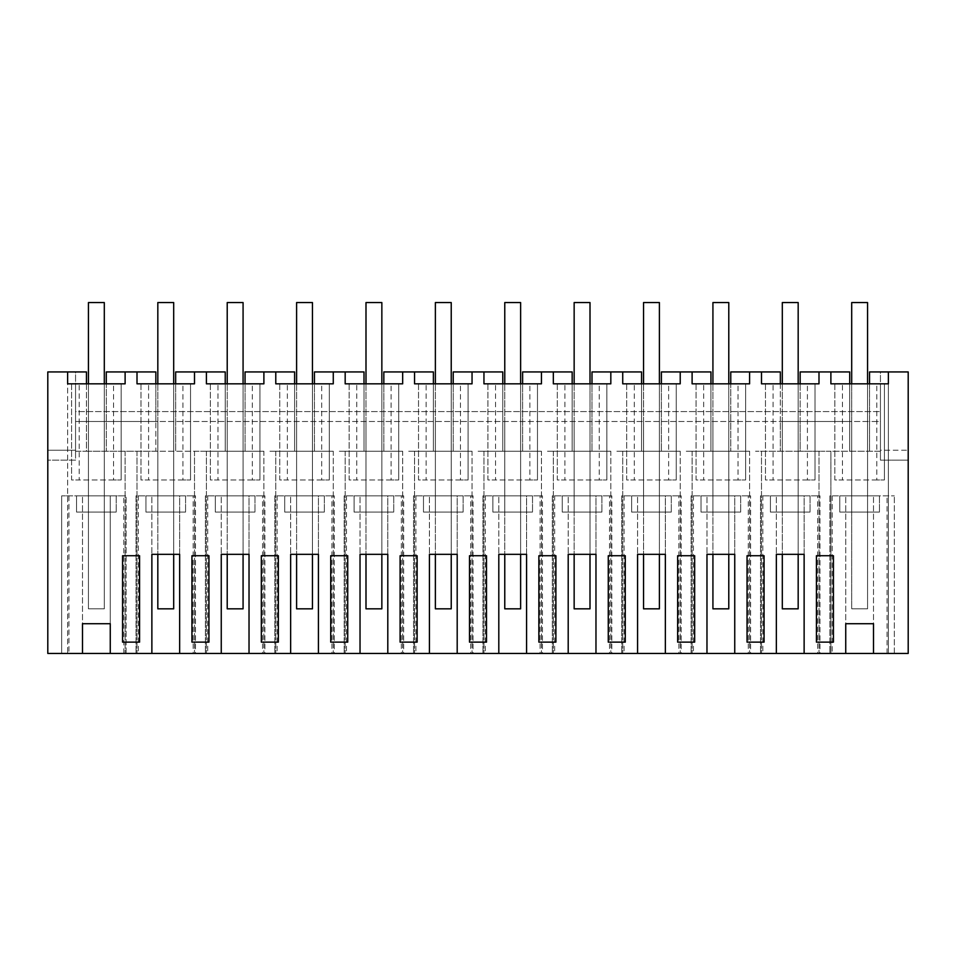 <?xml version="1.0" encoding="UTF-8"?>
<svg xmlns="http://www.w3.org/2000/svg" width="956" height="956" viewBox="0 0 956 956"><rect width="100%" height="100%" fill="white"/><g stroke="black" fill="none" stroke-linecap="round" stroke-linejoin="round"><path stroke-width="0.72" stroke-dasharray="4.78 3.58" d="M86.458 383.834L86.458 421.5L155.84 421.5L155.84 451.232L86.458 451.232L86.458 371.932L75.56 371.932L75.56 451.232L200.449 451.232L155.84 451.232L155.84 371.932L125.117 371.932L125.117 383.834L75.56 383.834L75.56 460.159L47.8 460.159L47.8 371.932L67.625 371.932L67.625 653.45L47.8 653.45L47.8 371.932L67.625 371.932L67.625 653.45L908.2 653.45L908.2 371.932L894.326 371.932L908.2 371.932L908.2 460.159L908.2 371.932L880.44 371.932L880.44 451.232L824.932 451.232L830.884 451.232L830.884 653.45L830.884 451.232L880.44 451.232L880.44 371.932L869.542 371.932L869.542 451.232L869.542 421.5L880.44 421.5L880.44 383.834L830.884 383.834L830.884 371.932L800.16 371.932L800.16 451.232L755.551 451.232L824.932 451.232L800.16 451.232L800.16 421.5L851.7 421.5L851.7 512.093L867.558 512.093L851.7 512.093L851.7 421.5L880.44 421.5L880.44 450.24L908.2 450.24L880.44 450.24L880.44 460.159L908.2 460.159L880.44 460.159L880.44 383.834L888.375 383.834L888.375 371.932L888.375 653.45L888.375 371.932L894.326 371.932L888.375 371.932M110.263 653.45L126.108 653.45L126.108 495.841L126.108 653.45L110.263 653.45L110.263 495.841L61.674 495.841L68.952 495.841L68.952 653.45L61.674 653.45L61.674 495.841L61.674 653.45L82.491 653.45L68.952 653.45M873.509 653.45L894.326 653.45L873.509 653.45L873.509 495.841L829.892 495.841L829.892 653.45L829.892 495.841L832.21 495.841L832.21 653.45L829.892 653.45L845.737 653.45L832.21 653.45M776.356 653.45L776.356 495.841L776.356 554.325L804.127 554.325L804.127 495.841L819.985 495.841L817.655 495.841L817.655 653.45L819.985 653.45L819.985 495.841L819.985 653.45L804.127 653.45L804.127 495.841L760.51 495.841L760.51 653.45L760.51 495.841L762.828 495.841L762.828 653.45L760.51 653.45L776.356 653.45L762.828 653.45M817.655 653.45L804.127 653.45M706.974 653.45L706.974 495.841L706.974 554.325L734.746 554.325L734.746 495.841L750.591 495.841L748.273 495.841L748.273 653.45L750.591 653.45L750.591 495.841L750.591 653.45L734.746 653.45L734.746 495.841L691.116 495.841L691.116 653.45L691.116 495.841L693.435 495.841L693.435 653.45L691.116 653.45L706.974 653.45L693.435 653.45M748.273 653.45L734.746 653.45M637.58 653.45L637.58 495.841L637.58 554.325L665.352 554.325L665.352 495.841L681.21 495.841L678.88 495.841L678.88 653.45L681.21 653.45L681.21 495.841L681.21 653.45L665.352 653.45L665.352 495.841L621.735 495.841L621.735 653.45L621.735 495.841L624.053 495.841L624.053 653.45L621.735 653.45L637.58 653.45L624.053 653.45M678.88 653.45L665.352 653.45M568.199 653.45L568.199 495.841L568.199 554.325L595.97 554.325L595.97 495.841L611.816 495.841L609.498 495.841L609.498 653.45L611.816 653.45L611.816 495.841L611.816 653.45L595.97 653.45L595.97 495.841L552.341 495.841L552.341 653.45L552.341 495.841L554.659 495.841L554.659 653.45L552.341 653.45L568.199 653.45L554.659 653.45M609.498 653.45L595.97 653.45M498.805 653.45L498.805 495.841L498.805 554.325L526.577 554.325L526.577 495.841L542.434 495.841L540.104 495.841L540.104 653.45L542.434 653.45L542.434 495.841L542.434 653.45L526.577 653.45L526.577 495.841L482.959 495.841L482.959 653.45L482.959 495.841L485.278 495.841L485.278 653.45L482.959 653.45L498.805 653.45L485.278 653.45M540.104 653.45L526.577 653.45M429.423 653.45L429.423 495.841L429.423 554.325L457.195 554.325L457.195 495.841L473.041 495.841L470.722 495.841L470.722 653.45L473.041 653.45L473.041 495.841L473.041 653.45L457.195 653.45L457.195 495.841L413.566 495.841L413.566 653.45L413.566 495.841L415.896 495.841L415.896 653.45L413.566 653.45L429.423 653.45L415.896 653.45M470.722 653.45L457.195 653.45M360.03 653.45L360.03 495.841L360.03 554.325L387.801 554.325L387.801 495.841L403.659 495.841L401.341 495.841L401.341 653.45L403.659 653.45L403.659 495.841L403.659 653.45L387.801 653.45L387.801 495.841L344.184 495.841L344.184 653.45L344.184 495.841L346.502 495.841L346.502 653.45L344.184 653.45L360.03 653.45L346.502 653.45M401.341 653.45L387.801 653.45M290.648 653.45L290.648 495.841L290.648 554.325L318.42 554.325L318.42 495.841L334.265 495.841L331.947 495.841L331.947 653.45L334.265 653.45L334.265 495.841L334.265 653.45L318.42 653.45L318.42 495.841L274.79 495.841L274.79 653.45L274.79 495.841L277.121 495.841L277.121 653.45L274.79 653.45L290.648 653.45L277.121 653.45M331.947 653.45L318.42 653.45M221.254 653.45L221.254 495.841L221.254 554.325L249.026 554.325L249.026 495.841L264.884 495.841L262.565 495.841L262.565 653.45L264.884 653.45L264.884 495.841L264.884 653.45L249.026 653.45L249.026 495.841L205.409 495.841L205.409 653.45L205.409 495.841L207.727 495.841L207.727 653.45L205.409 653.45L221.254 653.45L207.727 653.45M262.565 653.45L249.026 653.45M151.873 653.45L151.873 495.841L151.873 554.325L179.644 554.325L179.644 495.841L195.49 495.841L193.172 495.841L193.172 653.45L195.49 653.45L195.49 495.841L195.49 653.45L179.644 653.45L179.644 495.841L136.015 495.841L136.015 653.45L136.015 495.841L138.345 495.841L138.345 653.45L136.015 653.45L151.873 653.45L138.345 653.45M193.172 653.45L179.644 653.45M75.56 371.932L67.625 371.932L67.625 383.834L75.56 383.834L75.56 411.582L880.44 411.582L75.56 411.582L75.56 421.5L86.458 421.5L86.458 451.232L75.56 451.232L75.56 371.932M125.117 451.232L125.117 653.45L125.117 451.232M82.491 653.45L82.491 495.841L82.491 623.718L110.263 623.718L110.263 495.841L126.108 495.841L68.952 495.841M123.79 653.45L123.79 495.841M155.84 383.834L155.84 421.5L200.449 421.5L75.56 421.5L75.56 450.24L47.8 450.24L75.56 450.24L75.56 460.159L47.8 460.159L47.8 371.932L67.625 371.932M137.007 451.232L137.007 653.45L137.007 451.232M749.6 451.232L686.157 451.232L749.6 451.232L749.6 653.45L749.6 451.232M680.218 451.232L616.775 451.232L680.218 451.232L680.218 653.45L680.218 451.232M610.824 451.232L547.382 451.232L610.824 451.232L610.824 653.45L610.824 451.232M541.443 451.232L478 451.232L541.443 451.232L541.443 653.45L541.443 451.232M472.049 451.232L408.618 451.232L472.049 451.232L472.049 653.45L472.049 451.232M402.667 451.232L339.225 451.232L402.667 451.232L402.667 653.45L402.667 451.232M333.274 451.232L269.843 451.232L333.274 451.232L333.274 653.45L333.274 451.232M263.892 451.232L200.449 451.232L263.892 451.232L263.892 653.45L263.892 451.232M125.117 371.932L137.007 371.932L137.007 383.834L194.498 383.834L194.498 371.932L206.4 371.932L206.4 383.834L263.892 383.834L263.892 371.932L275.782 371.932L275.782 383.834L333.274 383.834L333.274 371.932L345.176 371.932L345.176 383.834L402.667 383.834L402.667 371.932L414.557 371.932L414.557 383.834L472.049 383.834L472.049 371.932L483.951 371.932L483.951 383.834L541.443 383.834L541.443 371.932L553.333 371.932L553.333 383.834L610.824 383.834L610.824 371.932L622.726 371.932L622.726 383.834L680.218 383.834L680.218 371.932L692.108 371.932L692.108 383.834L749.6 383.834L749.6 371.932L761.502 371.932L761.502 383.834L818.993 383.834L818.993 371.932L830.884 371.932M113.537 383.834L71.592 383.834L71.592 479.984L121.149 479.984L113.537 479.984L113.537 383.834L71.592 383.834L71.592 479.984L79.205 479.984L79.205 383.834M104.3 383.834L88.442 383.834L104.3 383.834L104.3 512.093L88.442 512.093L104.3 512.093L88.442 512.093L88.442 383.834L88.442 512.093L88.442 421.5L88.442 512.093L104.3 512.093L104.3 383.834L104.3 608.841L88.442 608.841L104.3 608.841L104.3 302.55L88.442 302.55L88.442 608.841L88.442 383.834M131.068 642.133L122.559 642.133L122.559 555.723L139.576 555.723L139.576 642.133L131.068 642.133M116.202 495.841L76.552 495.841L116.202 495.841L76.552 495.841L76.552 512.093L116.202 512.093L76.552 512.093L76.552 495.841L76.552 512.093L116.202 512.093L76.552 512.093L76.552 495.841L116.202 495.841L116.202 512.093L116.202 495.841M780.335 383.834L780.335 421.5L200.449 421.5L869.542 421.5L869.542 383.834M749.6 371.932L780.335 371.932L780.335 451.232L780.335 421.5L800.16 421.5L800.16 383.834M137.007 371.932L106.283 371.932L106.283 451.232L106.283 383.834M121.149 383.834L121.149 479.984L121.149 383.834M113.537 479.984L79.205 479.984M104.3 421.5L104.3 512.093L104.3 421.5M157.824 421.5L157.824 512.093L173.693 512.093L157.824 512.093L157.824 421.5M173.693 421.5L173.693 512.093L157.824 512.093L173.693 512.093L173.693 421.5M227.217 421.5L227.217 512.093L243.075 512.093L227.217 512.093L227.217 421.5M243.075 421.5L243.075 512.093L227.217 512.093L243.075 512.093L243.075 421.5M296.599 421.5L296.599 512.093L312.457 512.093L296.599 512.093L296.599 421.5M312.457 421.5L312.457 512.093L296.599 512.093L312.457 512.093L312.457 421.5M365.993 421.5L365.993 512.093L381.85 512.093L365.993 512.093L365.993 421.5M381.85 421.5L381.85 512.093L365.993 512.093L381.85 512.093L381.85 421.5M435.374 421.5L435.374 512.093L451.232 512.093L435.374 512.093L435.374 421.5M451.232 421.5L451.232 512.093L435.374 512.093L451.232 512.093L451.232 421.5M504.768 421.5L504.768 512.093L520.626 512.093L504.768 512.093L504.768 421.5M520.626 421.5L520.626 512.093L504.768 512.093L520.626 512.093L520.626 421.5M574.15 421.5L574.15 512.093L590.007 512.093L574.15 512.093L574.15 421.5M590.007 421.5L590.007 512.093L574.15 512.093L590.007 512.093L590.007 421.5M643.543 421.5L643.543 512.093L659.401 512.093L643.543 512.093L643.543 421.5M659.401 421.5L659.401 512.093L643.543 512.093L659.401 512.093L659.401 421.5M712.925 421.5L712.925 512.093L728.783 512.093L712.925 512.093L712.925 421.5M728.783 421.5L728.783 512.093L712.925 512.093L728.783 512.093L728.783 421.5M782.307 421.5L782.307 512.093L798.176 512.093L782.307 512.093L782.307 421.5M798.176 421.5L798.176 512.093L782.307 512.093L798.176 512.093L798.176 421.5M867.558 421.5L867.558 512.093L851.7 512.093L867.558 512.093L867.558 421.5M818.993 451.232L818.993 653.45L818.993 451.232M849.717 383.834L849.717 451.232L849.717 371.932L818.993 371.932M845.737 653.45L845.737 495.841L845.737 623.718L873.509 623.718L873.509 495.841L894.326 495.841L832.21 495.841M894.326 653.45L894.326 495.841L894.326 653.45M887.048 653.45L887.048 495.841M876.795 383.834L834.851 383.834L834.851 479.984L884.408 479.984L876.795 479.984L876.795 383.834L834.851 383.834L834.851 479.984L842.463 479.984L842.463 383.834M867.558 383.834L851.7 383.834L867.558 383.834L867.558 608.841L851.7 608.841L867.558 608.841L867.558 302.55L851.7 302.55L851.7 608.841L851.7 383.834M833.441 555.723L816.424 555.723L816.424 642.133L833.441 642.133L833.441 555.723M879.448 495.841L839.798 495.841L879.448 495.841L839.798 495.841L839.798 512.093L879.448 512.093L839.798 512.093L839.798 495.841L839.798 512.093L879.448 512.093L839.798 512.093L839.798 495.841L879.448 495.841L879.448 512.093L879.448 495.841M884.408 383.834L884.408 479.984L884.408 383.834M876.795 479.984L842.463 479.984M194.498 451.232L194.498 653.45L194.498 451.232M206.4 451.232L206.4 653.45L206.4 451.232M225.234 383.834L225.234 451.232L225.234 371.932L175.665 371.932L175.665 451.232L175.665 383.834M193.172 495.841L138.345 495.841M194.498 371.932L206.4 371.932M182.931 383.834L140.974 383.834L140.974 479.984L190.543 479.984L182.931 479.984L182.931 383.834L140.974 383.834L140.974 479.984L148.586 479.984L148.586 383.834M173.693 383.834L157.824 383.834L173.693 383.834L173.693 554.325M200.449 642.133L191.941 642.133L191.941 555.723L208.958 555.723L208.958 642.133L200.449 642.133M185.584 495.841L145.933 495.841L185.584 495.841L145.933 495.841L145.933 512.093L185.584 512.093L145.933 512.093L145.933 495.841L145.933 512.093L185.584 512.093L145.933 512.093L145.933 495.841L185.584 495.841L185.584 512.093L185.584 495.841M190.543 383.834L190.543 479.984L190.543 383.834M182.931 479.984L148.586 479.984M157.824 383.834L157.824 554.325M275.782 451.232L275.782 653.45L275.782 451.232M294.615 383.834L294.615 451.232L294.615 371.932L245.059 371.932L245.059 451.232L245.059 383.834M262.565 495.841L207.727 495.841M263.892 371.932L275.782 371.932M252.312 383.834L210.368 383.834L210.368 479.984L259.924 479.984L252.312 479.984L252.312 383.834L210.368 383.834L210.368 479.984L217.98 479.984L217.98 383.834M243.075 383.834L227.217 383.834L243.075 383.834L243.075 554.325M269.843 642.133L261.335 642.133L261.335 555.723L278.351 555.723L278.351 642.133L269.843 642.133M254.965 495.841L215.315 495.841L254.965 495.841L215.315 495.841L215.315 512.093L254.965 512.093L215.315 512.093L215.315 495.841L215.315 512.093L254.965 512.093L215.315 512.093L215.315 495.841L254.965 495.841L254.965 512.093L254.965 495.841M259.924 383.834L259.924 479.984L259.924 383.834M252.312 479.984L217.98 479.984M227.217 383.834L227.217 554.325M345.176 451.232L345.176 653.45L345.176 451.232M364.009 383.834L364.009 451.232L364.009 371.932L314.44 371.932L314.44 451.232L314.44 383.834M331.947 495.841L277.121 495.841M333.274 371.932L345.176 371.932M321.706 383.834L279.75 383.834L279.75 479.984L329.318 479.984L321.706 479.984L321.706 383.834L279.75 383.834L279.75 479.984L287.362 479.984L287.362 383.834M312.457 383.834L296.599 383.834L312.457 383.834L312.457 554.325M339.225 642.133L330.716 642.133L330.716 555.723L347.733 555.723L347.733 642.133L339.225 642.133M324.359 495.841L284.709 495.841L324.359 495.841L284.709 495.841L284.709 512.093L324.359 512.093L284.709 512.093L284.709 495.841L284.709 512.093L324.359 512.093L284.709 512.093L284.709 495.841L324.359 495.841L324.359 512.093L324.359 495.841M329.318 383.834L329.318 479.984L329.318 383.834M321.706 479.984L287.362 479.984M296.599 383.834L296.599 554.325M414.557 451.232L414.557 653.45L414.557 451.232M433.391 383.834L433.391 451.232L433.391 371.932L383.834 371.932L383.834 451.232L383.834 383.834M401.341 495.841L346.502 495.841M402.667 371.932L414.557 371.932M391.088 383.834L349.143 383.834L349.143 479.984L398.7 479.984L391.088 479.984L391.088 383.834L349.143 383.834L349.143 479.984L356.755 479.984L356.755 383.834M381.85 383.834L365.993 383.834L381.85 383.834L381.85 554.325M408.618 642.133L400.098 642.133L400.098 555.723L417.127 555.723L417.127 642.133L408.618 642.133M393.741 495.841L354.09 495.841L393.741 495.841L354.09 495.841L354.09 512.093L393.741 512.093L354.09 512.093L354.09 495.841L354.09 512.093L393.741 512.093L354.09 512.093L354.09 495.841L393.741 495.841L393.741 512.093L393.741 495.841M398.7 383.834L398.7 479.984L398.7 383.834M391.088 479.984L356.755 479.984M365.993 383.834L365.993 554.325M483.951 451.232L483.951 653.45L483.951 451.232M502.784 383.834L502.784 451.232L502.784 371.932L453.216 371.932L453.216 451.232L453.216 383.834M470.722 495.841L415.896 495.841M472.049 371.932L483.951 371.932M460.469 383.834L418.525 383.834L418.525 479.984L468.093 479.984L460.469 479.984L460.469 383.834L418.525 383.834L418.525 479.984L426.137 479.984L426.137 383.834M451.232 383.834L435.374 383.834L451.232 383.834L451.232 554.325M478 642.133L469.492 642.133L469.492 555.723L486.508 555.723L486.508 642.133L478 642.133M463.134 495.841L423.484 495.841L463.134 495.841L423.484 495.841L423.484 512.093L463.134 512.093L423.484 512.093L423.484 495.841L423.484 512.093L463.134 512.093L423.484 512.093L423.484 495.841L463.134 495.841L463.134 512.093L463.134 495.841M468.093 383.834L468.093 479.984L468.093 383.834M460.469 479.984L426.137 479.984M435.374 383.834L435.374 554.325M553.333 451.232L553.333 653.45L553.333 451.232M572.166 383.834L572.166 451.232L572.166 371.932L522.609 371.932L522.609 451.232L522.609 383.834M540.104 495.841L485.278 495.841M541.443 371.932L553.333 371.932M529.863 383.834L487.907 383.834L487.907 479.984L537.475 479.984L529.863 479.984L529.863 383.834L487.907 383.834L487.907 479.984L495.531 479.984L495.531 383.834M520.626 383.834L504.768 383.834L520.626 383.834L520.626 554.325M547.382 642.133L538.873 642.133L538.873 555.723L555.902 555.723L555.902 642.133L547.382 642.133M532.516 495.841L492.866 495.841L532.516 495.841L492.866 495.841L492.866 512.093L532.516 512.093L492.866 512.093L492.866 495.841L492.866 512.093L532.516 512.093L492.866 512.093L492.866 495.841L532.516 495.841L532.516 512.093L532.516 495.841M537.475 383.834L537.475 479.984L537.475 383.834M529.863 479.984L495.531 479.984M504.768 383.834L504.768 554.325M622.726 451.232L622.726 653.45L622.726 451.232M641.56 383.834L641.56 451.232L641.56 371.932L591.991 371.932L591.991 451.232L591.991 383.834M609.498 495.841L554.659 495.841M610.824 371.932L622.726 371.932M599.245 383.834L557.3 383.834L557.3 479.984L606.857 479.984L599.245 479.984L599.245 383.834L557.3 383.834L557.3 479.984L564.912 479.984L564.912 383.834M590.007 383.834L574.15 383.834L590.007 383.834L590.007 554.325M616.775 642.133L608.267 642.133L608.267 555.723L625.284 555.723L625.284 642.133L616.775 642.133M601.91 495.841L562.259 495.841L601.91 495.841L562.259 495.841L562.259 512.093L601.91 512.093L562.259 512.093L562.259 495.841L562.259 512.093L601.91 512.093L562.259 512.093L562.259 495.841L601.91 495.841L601.91 512.093L601.91 495.841M606.857 383.834L606.857 479.984L606.857 383.834M599.245 479.984L564.912 479.984M574.15 383.834L574.15 554.325M692.108 451.232L692.108 653.45L692.108 451.232M710.941 383.834L710.941 451.232L710.941 371.932L661.385 371.932L661.385 451.232L661.385 383.834M678.88 495.841L624.053 495.841M680.218 371.932L692.108 371.932M668.638 383.834L626.682 383.834L626.682 479.984L676.25 479.984L668.638 479.984L668.638 383.834L626.682 383.834L626.682 479.984L634.294 479.984L634.294 383.834M659.401 383.834L643.543 383.834L659.401 383.834L659.401 554.325M686.157 642.133L677.649 642.133L677.649 555.723L694.665 555.723L694.665 642.133L686.157 642.133M671.291 495.841L631.641 495.841L671.291 495.841L631.641 495.841L631.641 512.093L671.291 512.093L631.641 512.093L631.641 495.841L631.641 512.093L671.291 512.093L631.641 512.093L631.641 495.841L671.291 495.841L671.291 512.093L671.291 495.841M676.25 383.834L676.25 479.984L676.25 383.834M668.638 479.984L634.294 479.984M643.543 383.834L643.543 554.325M761.502 451.232L761.502 653.45L761.502 451.232M761.502 371.932L730.766 371.932L730.766 451.232L730.766 383.834M748.273 495.841L693.435 495.841M738.02 383.834L696.076 383.834L696.076 479.984L745.632 479.984L738.02 479.984L738.02 383.834L696.076 383.834L696.076 479.984L703.688 479.984L703.688 383.834M728.783 383.834L712.925 383.834L728.783 383.834L728.783 554.325M755.551 642.133L747.042 642.133L747.042 555.723L764.059 555.723L764.059 642.133L755.551 642.133M740.685 495.841L701.035 495.841L740.685 495.841L701.035 495.841L701.035 512.093L740.685 512.093L701.035 512.093L701.035 495.841L701.035 512.093L740.685 512.093L701.035 512.093L701.035 495.841L740.685 495.841L740.685 512.093L740.685 495.841M745.632 383.834L745.632 479.984L745.632 383.834M738.02 479.984L703.688 479.984M712.925 383.834L712.925 554.325M817.655 495.841L762.828 495.841M807.414 383.834L765.457 383.834L765.457 479.984L815.026 479.984L807.414 479.984L807.414 383.834L765.457 383.834L765.457 479.984L773.069 479.984L773.069 383.834M798.176 383.834L782.307 383.834L798.176 383.834L798.176 554.325M810.067 495.841L770.417 495.841L810.067 495.841L770.417 495.841L770.417 512.093L810.067 512.093L770.417 512.093L770.417 495.841L770.417 512.093L810.067 512.093L770.417 512.093L770.417 495.841L810.067 495.841L810.067 512.093L810.067 495.841M815.026 383.834L815.026 479.984L815.026 383.834M807.414 479.984L773.069 479.984M782.307 383.834L782.307 554.325M173.693 608.841L157.824 608.841L157.824 302.55L173.693 302.55L157.824 302.55L157.824 608.841L157.824 302.55L173.693 302.55L173.693 608.841L157.824 608.841L173.693 608.841L173.693 302.55L173.693 608.841M243.075 608.841L227.217 608.841L227.217 302.55L243.075 302.55L227.217 302.55L227.217 608.841L227.217 302.55L243.075 302.55L243.075 608.841L227.217 608.841L243.075 608.841L243.075 302.55L243.075 608.841M312.457 608.841L296.599 608.841L296.599 302.55L312.457 302.55L296.599 302.55L296.599 608.841L296.599 302.55L312.457 302.55L312.457 608.841L296.599 608.841L312.457 608.841L312.457 302.55L312.457 608.841M381.85 608.841L365.993 608.841L365.993 302.55L381.85 302.55L365.993 302.55L365.993 608.841L365.993 302.55L381.85 302.55L381.85 608.841L365.993 608.841L381.85 608.841L381.85 302.55L381.85 608.841M451.232 608.841L435.374 608.841L435.374 302.55L451.232 302.55L435.374 302.55L435.374 608.841L435.374 302.55L451.232 302.55L451.232 608.841L435.374 608.841L451.232 608.841L451.232 302.55L451.232 608.841M520.626 608.841L504.768 608.841L504.768 302.55L520.626 302.55L504.768 302.55L504.768 608.841L504.768 302.55L520.626 302.55L520.626 608.841L504.768 608.841L520.626 608.841L520.626 302.55L520.626 608.841M590.007 608.841L574.15 608.841L574.15 302.55L590.007 302.55L574.15 302.55L574.15 608.841L574.15 302.55L590.007 302.55L590.007 608.841L574.15 608.841L590.007 608.841L590.007 302.55L590.007 608.841M659.401 608.841L643.543 608.841L643.543 302.55L659.401 302.55L643.543 302.55L643.543 608.841L643.543 302.55L659.401 302.55L659.401 608.841L643.543 608.841L659.401 608.841L659.401 302.55L659.401 608.841M728.783 608.841L712.925 608.841L712.925 302.55L728.783 302.55L712.925 302.55L712.925 608.841L712.925 302.55L728.783 302.55L728.783 608.841L712.925 608.841L728.783 608.841L728.783 302.55L728.783 608.841M798.176 608.841L782.307 608.841L782.307 302.55L798.176 302.55L782.307 302.55L782.307 608.841L782.307 302.55L798.176 302.55L798.176 608.841L782.307 608.841L798.176 608.841L798.176 302.55L798.176 608.841M104.3 608.841L88.442 608.841L88.442 302.55L104.3 302.55L88.442 302.55L88.442 608.841L104.3 608.841L104.3 302.55L104.3 608.841M867.558 608.841L851.7 608.841L851.7 302.55L867.558 302.55L851.7 302.55L851.7 608.841L867.558 608.841L867.558 302.55L867.558 608.841"/><path stroke-width="1.43" d="M110.263 653.45L151.873 653.45L151.873 554.325L179.644 554.325L179.644 653.45L221.254 653.45L221.254 554.325L249.026 554.325L249.026 653.45L290.648 653.45L290.648 554.325L318.42 554.325L318.42 653.45L360.03 653.45L360.03 554.325L387.801 554.325L387.801 653.45L429.423 653.45L429.423 554.325L457.195 554.325L457.195 653.45L498.805 653.45L498.805 554.325L526.577 554.325L526.577 653.45L568.199 653.45L568.199 554.325L595.97 554.325L595.97 653.45L637.58 653.45L637.58 554.325L665.352 554.325L665.352 653.45L706.974 653.45L706.974 554.325L734.746 554.325L734.746 653.45L776.356 653.45L776.356 554.325L804.127 554.325L804.127 653.45L845.737 653.45L845.737 623.718L873.509 623.718L873.509 653.45L908.2 653.45L908.2 371.932L888.375 371.932L888.375 383.834L830.884 383.834L830.884 371.932L818.993 371.932L818.993 383.834L761.502 383.834L761.502 371.932L749.6 371.932L749.6 383.834L692.108 383.834L692.108 371.932L680.218 371.932L680.218 383.834L622.726 383.834L622.726 371.932L610.824 371.932L610.824 383.834L553.333 383.834L553.333 371.932L541.443 371.932L541.443 383.834L483.951 383.834L483.951 371.932L472.049 371.932L472.049 383.834L414.557 383.834L414.557 371.932L402.667 371.932L402.667 383.834L345.176 383.834L345.176 371.932L333.274 371.932L333.274 383.834L275.782 383.834L275.782 371.932L263.892 371.932L263.892 383.834L206.4 383.834L206.4 371.932L194.498 371.932L194.498 383.834L137.007 383.834L137.007 371.932L125.117 371.932L125.117 383.834L67.625 383.834L67.625 371.932L47.8 371.932L47.8 653.45L82.491 653.45L82.491 623.718L110.263 623.718L110.263 653.45L82.491 653.45M873.509 653.45L845.737 653.45M804.127 653.45L776.356 653.45M734.746 653.45L706.974 653.45M665.352 653.45L637.58 653.45M595.97 653.45L568.199 653.45M526.577 653.45L498.805 653.45M457.195 653.45L429.423 653.45M387.801 653.45L360.03 653.45M318.42 653.45L290.648 653.45M249.026 653.45L221.254 653.45M179.644 653.45L151.873 653.45M86.458 383.834L86.458 371.932L67.625 371.932M131.068 555.723L122.559 555.723L122.559 642.133L139.576 642.133L139.576 555.723L131.068 555.723M824.932 642.133L816.424 642.133L816.424 555.723L833.441 555.723L833.441 642.133L824.932 642.133M330.716 642.133L330.716 555.723L347.733 555.723L347.733 642.133L330.716 642.133M261.335 642.133L261.335 555.723L278.351 555.723L278.351 642.133L261.335 642.133M417.127 555.723L400.098 555.723L400.098 642.133L417.127 642.133L417.127 555.723M677.649 555.723L694.665 555.723L694.665 642.133L677.649 642.133L677.649 555.723M547.382 642.133L538.873 642.133L538.873 555.723L555.902 555.723L555.902 642.133L547.382 642.133M616.775 642.133L608.267 642.133L608.267 555.723L625.284 555.723L625.284 642.133L616.775 642.133M747.042 642.133L747.042 555.723L764.059 555.723L764.059 642.133L747.042 642.133M478 642.133L469.492 642.133L469.492 555.723L486.508 555.723L486.508 642.133L478 642.133M191.941 642.133L191.941 555.723L208.958 555.723L208.958 642.133L191.941 642.133M125.117 371.932L106.283 371.932L106.283 383.834M137.007 371.932L155.84 371.932L155.84 383.834M830.884 371.932L849.717 371.932L849.717 383.834M888.375 371.932L869.542 371.932L869.542 383.834M818.993 371.932L800.16 371.932L800.16 383.834M194.498 371.932L175.665 371.932L175.665 383.834M206.4 371.932L225.234 371.932L225.234 383.834M263.892 371.932L245.059 371.932L245.059 383.834M275.782 371.932L294.615 371.932L294.615 383.834M333.274 371.932L314.44 371.932L314.44 383.834M345.176 371.932L364.009 371.932L364.009 383.834M402.667 371.932L383.834 371.932L383.834 383.834M414.557 371.932L433.391 371.932L433.391 383.834M472.049 371.932L453.216 371.932L453.216 383.834M483.951 371.932L502.784 371.932L502.784 383.834M541.443 371.932L522.609 371.932L522.609 383.834M553.333 371.932L572.166 371.932L572.166 383.834M610.824 371.932L591.991 371.932L591.991 383.834M622.726 371.932L641.56 371.932L641.56 383.834M680.218 371.932L661.385 371.932L661.385 383.834M692.108 371.932L710.941 371.932L710.941 383.834M749.6 371.932L730.766 371.932L730.766 383.834M761.502 371.932L780.335 371.932L780.335 383.834M88.442 383.834L88.442 302.55L104.3 302.55L104.3 383.834M157.824 554.325L157.824 608.841L173.693 608.841L173.693 554.325M157.824 383.834L157.824 302.55L173.693 302.55L173.693 383.834M227.217 554.325L227.217 608.841L243.075 608.841L243.075 554.325M227.217 383.834L227.217 302.55L243.075 302.55L243.075 383.834M296.599 554.325L296.599 608.841L312.457 608.841L312.457 554.325M296.599 383.834L296.599 302.55L312.457 302.55L312.457 383.834M365.993 554.325L365.993 608.841L381.85 608.841L381.85 554.325M365.993 383.834L365.993 302.55L381.85 302.55L381.85 383.834M435.374 554.325L435.374 608.841L451.232 608.841L451.232 554.325M435.374 383.834L435.374 302.55L451.232 302.55L451.232 383.834M504.768 554.325L504.768 608.841L520.626 608.841L520.626 554.325M504.768 383.834L504.768 302.55L520.626 302.55L520.626 383.834M574.15 554.325L574.15 608.841L590.007 608.841L590.007 554.325M574.15 383.834L574.15 302.55L590.007 302.55L590.007 383.834M643.543 554.325L643.543 608.841L659.401 608.841L659.401 554.325M643.543 383.834L643.543 302.55L659.401 302.55L659.401 383.834M712.925 554.325L712.925 608.841L728.783 608.841L728.783 554.325M712.925 383.834L712.925 302.55L728.783 302.55L728.783 383.834M782.307 554.325L782.307 608.841L798.176 608.841L798.176 554.325M782.307 383.834L782.307 302.55L798.176 302.55L798.176 383.834M851.7 383.834L851.7 302.55L867.558 302.55L867.558 383.834"/></g></svg>
